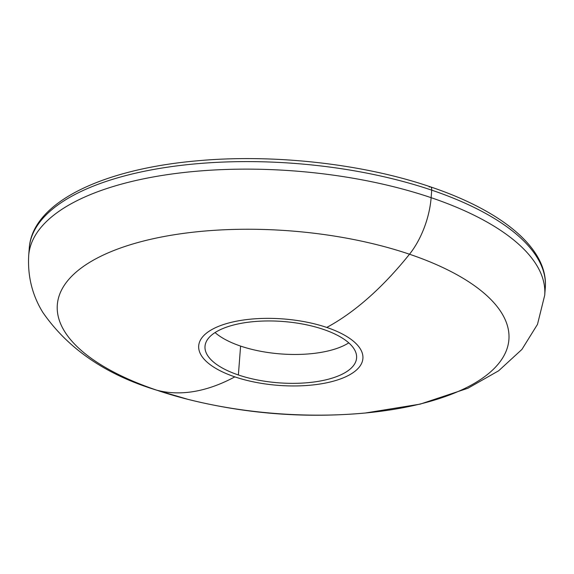 <?xml version="1.0" encoding="UTF-8"?>
<svg xmlns="http://www.w3.org/2000/svg" width="574" height="574" viewBox="0 0 574 574"><rect width="100%" height="100%" fill="white"/><g stroke="black" fill="none" stroke-linecap="round" stroke-linejoin="round"><path stroke-width="0.86" d="M234.838 376.867A82.355 33.306 -175.6 0 0 348.892 375.209A82.355 33.306 -175.6 0 0 326.764 327.438A82.355 33.306 -175.6 0 0 212.71 329.096A82.355 33.306 -175.6 0 0 234.838 376.867A82.355 33.306 -175.6 0 0 348.892 375.209A82.355 33.306 -175.6 0 0 326.764 327.438A332.576 162.248 -71.3 0 0 409.499 254.225A226.465 91.589 4.4 0 1 507.631 346.775A226.465 91.589 4.4 0 1 365.315 413.007A226.465 91.589 -175.6 0 0 507.631 346.775A226.465 91.589 -175.6 0 0 409.499 254.225A332.576 162.248 108.7 0 1 326.764 327.438A82.355 33.306 -175.6 0 0 212.71 329.096A82.355 33.306 -175.6 0 0 234.838 376.867A332.576 162.248 108.7 0 1 156.716 390.169A332.576 162.248 -71.3 0 0 234.838 376.867M238.375 374.966A76.019 30.745 4.4 0 1 217.948 330.868A76.019 30.745 4.4 0 1 323.227 329.34A76.019 30.745 4.4 0 1 343.654 373.437A76.019 30.745 4.4 0 1 238.375 374.966L240.599 346.086A76.019 30.745 -175.6 0 0 348.762 342.857A76.019 30.745 4.4 0 1 240.599 346.086A76.019 30.745 4.4 0 1 215.056 332.568A76.019 30.745 -175.6 0 0 240.599 346.086L238.375 374.966A76.019 30.745 -175.6 0 0 315.341 381.81A76.019 30.745 -175.6 0 0 356.59 357.982A76.019 30.745 -175.6 0 0 323.227 329.34A76.019 30.745 -175.6 0 0 246.26 322.495A76.019 30.745 -175.6 0 0 205.011 346.323A76.019 30.745 -175.6 0 0 238.375 374.966M187.971 399.361A226.465 91.589 4.4 0 1 156.716 390.169A226.465 91.589 4.4 0 1 95.865 258.795A226.465 91.589 4.4 0 1 409.499 254.225A226.465 91.589 -175.6 0 0 95.865 258.795A226.465 91.589 -175.6 0 0 156.716 390.169A57.013 27.817 108.7 0 1 155.819 389.904A57.013 27.817 -71.3 0 0 156.716 390.169A226.465 91.589 -175.6 0 0 187.971 399.361A226.465 91.589 -175.6 0 0 365.315 413.007C305.433 418.468 246.318 413.919 187.971 399.361L155.819 389.904C105.681 374.542 68.033 348.734 42.878 312.478C32.273 295.301 27.545 276.309 28.7 255.495A258.774 104.655 4.4 0 1 169.122 174.388A258.774 104.655 4.4 0 1 431.131 197.678A57.013 27.817 108.7 0 1 409.499 254.225A57.013 27.817 -71.3 0 0 431.131 197.678A258.774 104.655 4.4 0 1 544.719 295.201A258.774 104.655 -175.6 0 0 431.131 197.678L431.713 190.145A258.774 104.655 4.4 0 1 545.3 287.667A258.774 104.655 -175.6 0 0 431.713 190.145A5.066 2.475 -71.3 0 0 430.507 186.866A5.066 2.475 -71.3 0 0 429.237 187.045M430.507 186.866A5.066 2.475 108.7 0 1 431.713 190.145A258.774 104.655 -175.6 0 0 169.703 166.862A258.774 104.655 -175.6 0 0 29.281 247.961A258.774 104.655 4.4 0 1 169.703 166.862A258.774 104.655 4.4 0 1 431.713 190.145L431.131 197.678A258.774 104.655 -175.6 0 0 169.122 174.388A258.774 104.655 -175.6 0 0 28.7 255.495L29.281 247.961C32.417 202.586 102.043 169.136 197.076 160.828C273.253 153.739 363.019 163.741 430.507 186.866C502.587 211.132 548.378 248.836 545.3 287.667L544.719 295.201L537.494 324.36L521.924 349.423L498.655 370.782L467.875 388.268L420.139 404.139L365.315 413.007"/></g></svg>

